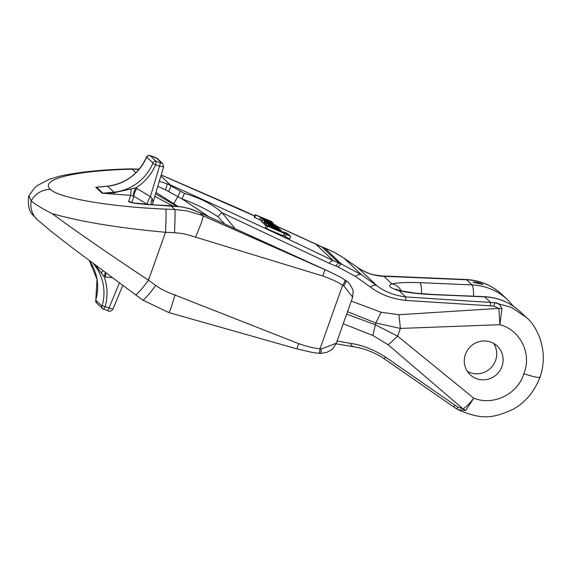 <?xml version="1.0" encoding="UTF-8"?>
<svg xmlns="http://www.w3.org/2000/svg" width="572" height="572" viewBox="0 0 572 572"><rect width="100%" height="100%" fill="white"/><g stroke="black" fill="none" stroke-linecap="round" stroke-linejoin="round"><path stroke-width="0.86" d="M483.154 284.484L472.944 282.189C476.011 281.853 479.415 282.618 483.154 284.484M285.299 236.4L283.884 235.564L284.935 233.169L289.496 235.171L284.935 233.169M290.762 236.365L289.711 238.76L285.142 236.758L286.193 234.356L290.762 236.365L286.193 234.356M284.041 235.206L283.619 234.999M287.237 233.355L283.669 231.975L287.237 233.355M284.327 233.397L282.518 232.454C284.513 232.954 283.555 232.289 279.665 230.452L271.192 227.263L273.502 228.686L270.863 227.577L268.275 225.961L269.391 226.162C265.887 224.789 265.322 224.81 267.682 226.233L284.327 233.397L283.276 235.8L266.631 228.636L265.229 227.57L266.28 225.175L267.682 226.233L266.631 228.636M269.476 226.39L269.283 226.834M282.518 232.454L283.562 232.89M269.569 225.804L280.709 230.516L281.352 230.638L280.294 229.672L276.619 228.071C279.2 229.243 280.08 229.794 279.25 229.715L272.715 226.255C268.647 224.46 267.481 224.174 269.205 225.389L270.971 226.348L269.569 225.804L269.405 226.19M269.977 226.19L269.619 226.998M281.131 231.145L281.417 230.602L281.167 231.16M276.512 227.828L276.276 228.35M276.619 228.071L276.448 228.464M267.86 225.547L268.261 224.632L269.205 225.389L268.947 225.976M268.104 221.521L269.812 223.137L275.675 225.161L263.871 219.705C262.384 219.326 262.662 219.698 264.714 220.828L267.925 222.344L265.286 220.463L268.104 221.521L267.825 222.15M265.665 221.071L265.151 220.785M264.4 223.595L263.663 223.223C261.611 222.1 261.332 221.722 262.82 222.1M263.871 219.705L262.905 219.569L261.854 221.965M260.689 217.339L261.904 218.29L272.908 222.894L270.685 221.343L271.893 221.657L255.298 214.75L254.247 217.153L254.633 217.517L255.684 215.122L261.526 217.546L260.532 217.36L259.481 219.762M255.298 214.75L255.684 215.122M259.566 219.569L254.633 217.517M262.126 221.343L259.638 219.734M272.708 223.352L273.28 222.887L273.008 223.502M279.672 229L269.519 224.303L277.913 227.341L267.925 222.937L276.526 226.033L265.229 221.707L264.178 224.102L264.586 224.489L265.637 222.086L275.325 226.369L266.552 222.951L265.501 225.354L265.908 225.733L266.96 223.337L279.558 229.258M265.229 221.707L265.637 222.086M265.673 224.968L264.586 224.489M266.552 222.951L266.96 223.337M278.314 227.72L278.135 228.128M276.927 226.412L276.748 226.827M172.508 205.756L154.797 196.396M351.301 301.087L381.109 312.255L398.949 314.729L498.856 308.387L493.851 306.192L490.583 305.841L405.813 300.429C392.042 298.934 380.244 294.473 370.413 287.037L355.326 276.326L338.281 267.074L329.079 263.234L222.129 212.784L235.178 228.736M102.574 186.701L96.554 187.223L102.881 193.193L114.164 192.692L135.807 187.909L136.851 188.481A7.886 1.823 -58.9 0 0 133.934 196.275L130.659 195.324L102.095 193.214L95.774 187.244L101.358 186.772M343.822 285.907L346.432 281.002C349.049 281.953 353.317 289.882 353.096 291.384L352.695 297.168L343.822 285.907L342.657 285.235C338.059 282.118 331.424 279.036 322.744 275.976L188.167 234.877L182.168 233.505L174.524 232.675A21.021 0.779 -87.5 0 0 174.868 209.531L187.273 210.968L201.222 215.058L324.996 269.691L199.742 212.641L189.289 208.637L181.288 206.864L158.902 205.226C140.304 204.254 130.201 202.996 128.6 201.466L130.659 195.324L131.16 189.239M159.316 181.281L170.392 184.928C225.618 209.717 279.923 234.956 333.304 260.66L339.167 263.22A13.142 3.382 111.1 0 0 335.814 266.123M139.053 169.391L132.111 169.155C73.817 170.721 39.06 179.365 50.479 189.454C58.723 198.048 110.568 206.892 165.873 209.137L174.868 209.531L170.871 205.748M346.653 314.135L375.203 324.717L397.64 336.157L473.738 398.162C493.772 406.342 518.325 393.522 523.766 373.695C532.103 354.833 520.906 330.144 499.892 324.703L400.4 328.421L375.811 323.008L347.533 311.661M142.65 300.014A21.021 1.966 -54 0 0 142.693 300.057A21.021 1.966 -54 0 0 155.727 285.464L160.868 288.81L167.753 292.206L298.648 343.643C307.35 346.646 314.478 348.355 320.027 348.777L321.371 348.97L336.293 343.229L352.695 297.168M174.524 232.675L165.53 232.289C118.032 227.913 80.202 221.671 52.038 213.578C76.634 231.689 108.78 253.897 148.477 280.187L155.727 285.464M490.283 341.92A19.705 19.148 -46.6 0 1 497.232 346.067A19.705 19.148 -46.6 0 1 501.966 366.459A19.705 19.148 -46.6 0 1 470.17 374.724A19.705 19.148 -46.6 0 1 467.238 350.572A19.705 19.148 -46.6 0 1 490.283 341.92M338.281 267.074A13.142 3.382 -68.9 0 1 341.634 264.171L361.683 274.896L376.769 285.6C384.427 291.641 394.065 295.409 405.698 296.897L494.666 302.731L511.582 307.443L526.04 317.217M276.548 226.054L322.629 247.19A21.021 5.413 111.1 0 0 322.079 247.09L276.719 226.219M334.155 252.223L343.951 258.101A21.021 3.217 124.6 0 0 343.836 258.036L333.798 252.095L322.079 247.09L339.167 263.22L341.634 264.171L324.553 248.041A21.021 5.413 111.1 0 1 325.096 248.141L334.155 252.223A21.021 5.162 117.4 0 0 333.798 252.095M383.083 276.069L387.051 276.169A21.021 6.235 91.3 0 1 388.038 276.462L383.948 276.355C374.481 275.983 365.665 273.001 357.514 267.417L357.529 267.41C365.472 272.765 373.08 274.753 374.531 274.968L383.083 276.069A21.021 5.541 91.7 0 1 383.948 276.355L391.949 283.912C397.869 282.597 407.228 282.182 420.02 282.675L472.036 284.906A57.815 56.17 -46.6 0 1 507.671 299.864L502.252 294.744A57.815 56.17 133.4 0 0 466.616 279.787L472.036 284.906A13.142 2.374 -87.6 0 1 473.544 296.217M457.714 409.452L458.193 409.731C483.04 420.706 494.344 417.603 512.97 409.323C525.21 402.674 534.205 392.006 539.954 377.334L539.954 377.334C549.649 350.2 536.193 325.018 526.047 317.217L520.32 311.812A57.815 56.17 133.4 0 0 484.691 296.847L432.668 294.623A13.142 2.374 92.4 0 0 432.303 294.451L415.358 293.129L401.072 290.876A13.142 8.93 102.3 0 0 401.072 290.876A13.142 8.93 102.3 0 0 399.206 290.762C389.639 287.873 387.223 285.585 391.949 283.912A13.142 11.726 -103.6 0 1 401.237 290.912M224.617 223.924L218.011 216.781C207.75 209.831 195.746 203.861 182.01 198.877L209.102 216.859M180.223 191.248A6.571 0.522 -64.5 0 1 177.899 196.675L165.458 189.775A6.571 0.636 -69.5 0 0 167.11 183.712L184.47 193.415L182.01 198.877L177.899 196.675A7.886 0.672 -57.5 0 0 173.995 203.861L155.992 192.392M165.458 189.775L157.793 186.386M136.851 188.481L150.393 196.654A7.886 1.823 -58.9 0 0 147.476 204.44L133.934 196.275L131.832 202.545M146.761 157.1L146.475 157.472A46.747 45.424 -46.6 0 1 107.6 186.215L113.928 192.185A46.747 45.424 133.4 0 0 152.803 163.449L152.903 162.906L146.761 157.1A2.631 2.553 133.4 0 1 150.021 155.577L156.17 161.375L155.627 164.836L152.803 163.449M152.76 203.21L163.628 166.881L159.524 166.13L150.393 196.654L152.202 198.67L152.996 201.952L152.481 204.805L152.996 201.952M149.885 155.534L153.889 156.857A3.153 0.679 -71.6 0 0 153.825 156.821A3.153 0.679 -71.6 0 0 153.761 156.814M152.903 162.906A2.631 2.553 133.4 0 1 156.17 161.375L160.031 162.662A3.153 0.679 108.4 0 1 159.524 166.13L155.627 164.836A49.378 47.976 -46.6 0 1 135.807 187.909A7.886 1.787 116.3 0 0 133.455 196.032M160.031 162.662L161.626 162.97L156.199 157.851A3.153 3.067 -46.6 0 1 157.314 158.508L149.964 155.541C147.483 155.691 146.303 156.313 146.439 157.4L146.475 157.472M98.127 187.051L107.522 186.179A2.631 0.415 -95.8 0 0 107.457 186.229M168.64 191.441A6.571 0.572 -63.8 0 0 171.021 185.621A13.142 4.833 -68.2 0 0 170.392 184.928L160.904 175.969M184.47 193.415C200.35 198.005 212.906 204.461 222.129 212.784A6.571 3.325 -49.4 0 0 218.011 216.781M329.079 263.234A13.142 4.218 -64.7 0 1 333.304 260.66L316.223 244.537A21.021 5.27 114.9 0 1 316.659 244.652M493.851 306.192L494.666 302.731C497.926 302.717 500.35 304.69 501.937 308.665L498.856 308.387L499.892 324.703L501.937 308.665M520.32 311.812C510.188 302.459 498.191 297.411 484.327 296.675A13.142 2.374 92.4 0 1 484.691 296.847L490.469 302.309A13.142 0.629 93.7 0 1 490.583 305.841M432.668 294.623C419.755 294.015 408.601 292.728 399.206 290.762L405.698 296.897A13.142 0.622 93.7 0 1 405.813 300.429M355.326 276.326A13.142 5.934 125.4 0 1 361.683 274.896L343.836 258.036L357.514 267.417L376.769 285.6A13.142 5.934 125.4 0 0 370.413 287.037M322.744 275.976L324.996 269.691L328.178 271.107C348.848 281.231 339.832 277.177 345.388 280.251L344.78 280.73C345.91 279.772 345.195 281.274 342.657 285.235L320.027 348.777C319.576 353.239 319.355 354.333 319.376 352.073L319.405 353.41L320.778 353.467L321.371 348.97M195.402 237.452C200.479 225.64 203.053 218.44 203.139 215.851L199.742 212.641A13.142 2.288 -65.5 0 1 199.943 212.684L328.156 271.078M191.849 209.416L191.284 209.209M191.205 209.188L189.289 208.637A6.571 1.001 -74.8 0 0 189.182 208.565L191.227 209.195M523.766 373.695C535.285 377.377 540.576 378.392 539.632 376.748M337.072 341.048L350.371 343.322C362.233 345.038 373.988 349.635 385.621 357.128L455.155 405.355L457.907 407.128L463.063 408.908L388.224 344.837L397.64 336.157L400.4 328.421L398.949 314.729M135.4 294.737A21.021 1.966 -54 0 0 135.442 294.78A21.021 1.966 -54 0 0 148.477 280.187L165.53 232.289A21.021 0.779 -87.5 0 0 165.873 209.137M52.038 213.578C41.541 208.244 34.62 203.997 31.26 200.829L28.743 195.874M28.707 195.953L34.799 187.645L37.394 185.478L49.471 179.222L58.859 176.405C77.299 172.136 101.172 169.627 130.48 168.876L130.48 168.876A21.021 9.288 88.3 0 1 132.111 169.155L135.929 172.758M392.02 276.591A21.021 3.804 -87.6 0 0 391.441 276.312L466.037 279.508A21.021 3.804 92.4 0 1 466.616 279.787L388.038 276.462M421.528 293.751A13.142 2.374 -87.6 0 0 420.02 282.675M131.91 202.567L131.839 202.524A6.571 6.485 -161.5 0 0 128.6 201.466M151.33 204.733A7.886 5.177 115.3 0 1 152.202 198.67M102.095 193.214A7.886 7.658 133.4 0 0 102.881 193.193A525.568 510.66 133.4 0 0 113.928 192.185A2.631 0.415 84.2 0 1 114.164 192.692L113.921 194.244M388.224 344.837L372.851 335.449L343.229 323.759M95.831 299.699L97.011 279.358L89.446 260.796A46.747 45.424 -46.6 0 1 95.831 299.699L95.781 300.264L101.93 306.063L102.159 305.677L105.098 306.749L103.582 309.238M106.042 273.187A7.886 1.494 -84.3 0 0 105.348 276.955L104.161 276.791A49.378 47.976 -46.6 0 1 105.098 306.749L112.984 309.102C111.168 311.425 109.323 311.897 107.45 310.524A3.153 0.679 108.4 0 1 107.393 310.489M119.369 283.033L108.987 308.043A3.153 0.679 108.4 0 1 107.457 310.524L102.602 308.651A2.631 2.553 133.4 0 0 103.532 309.202M105.327 272.658A7.886 1.58 100.5 0 0 104.161 276.791L95.86 265.608M455.155 405.355A13.142 1.316 124.7 0 1 453.346 406.692A13.142 1.316 124.7 0 1 453.317 406.656M385.621 357.128A13.142 1.308 124.7 0 1 383.819 358.465L453.346 406.692L456.842 408.944L457.907 407.128M336.036 343.779L353.846 346.818C364.157 348.348 374.145 352.23 383.819 358.465A13.142 1.308 124.7 0 1 383.791 358.437M350.371 343.322A13.142 6.442 99.7 0 0 353.832 346.818M456.842 408.944L458.193 409.724L465.672 410.517L463.063 408.908C466.13 407.021 469.683 403.439 473.738 398.162L465.672 410.517M298.648 343.643L296.854 348.848L312.798 352.538L319.405 353.41M175.018 294.694C171.579 306.785 169.498 312.691 168.761 312.405M296.854 348.848L168.862 312.577L142.693 300.057L72.701 248.112L50.729 230.988L37.151 219.534A21.021 20.428 -46.6 0 1 31.26 200.829A21.021 20.428 -46.6 0 1 50.479 189.454M102.924 270.871L101.358 272.937M263.849 219.055L262.205 218.075L262.934 218.211L271.6 222.115L263.849 219.055M273.202 224.253L271.078 223.445L269.798 222.236L273.202 224.253M273.337 226.798L275.482 228.207L272.644 226.991L270.263 225.475L273.337 226.798L273.151 227.22M281.245 231.824C275.01 229.379 272.479 228.171 273.652 228.199C279.701 230.566 282.232 231.774 281.245 231.824L281.967 231.96M272.958 228.071L273.516 228.507M284.806 232.404L287.344 233.59L284.756 232.525M287.33 234.785L289.868 235.971L287.28 234.906M286.072 233.598L288.61 234.777L286.014 233.719M467.338 371.328A19.705 19.148 133.4 0 0 495.581 360.432A19.705 19.148 133.4 0 0 493.679 343.436M271.321 226.698L270.921 227.599M264.714 220.828L263.663 223.223M261.904 218.29L260.853 220.692M254.74 216.023L161.175 175.053M155.555 193.858L176.569 206.12M177.72 206.263L173.995 203.861M372.851 335.449L375.811 323.008L381.109 312.255M156.199 157.851L153.889 156.857M146.439 157.4C138.574 174.067 125.604 183.662 107.522 186.179A2.631 0.415 -95.8 0 1 107.6 186.215A525.568 510.66 -46.6 0 1 96.554 187.223A7.886 7.658 133.4 0 1 95.774 187.244M161.626 162.97A3.153 3.067 -46.6 0 1 162.734 163.628L163.621 166.881M161.204 174.982L241.198 209.659A21.021 5.27 114.9 0 0 240.762 209.545M102.159 305.677A46.747 45.424 133.4 0 0 93.536 263.871M112.04 277.627L105.348 276.955M101.93 306.063A2.631 2.553 133.4 0 0 102.581 308.63M95.781 300.264A2.631 2.553 133.4 0 0 96.432 302.824M148.791 278.407A6.571 0.379 102.9 0 1 148.291 280.444M269.898 221.114L269.705 221.557M272.508 223.473L272.301 223.931M272.522 226.376L272.322 226.841M289.339 235.528L289.496 235.171M288.081 234.334L288.238 233.977M283.462 232.447L283.669 231.975M271.021 227.642L271.192 227.263M275.468 225.633L275.675 225.161M157.314 158.508L162.734 163.628M191.205 209.195L199.935 212.684M346.432 281.002L345.388 280.251M130.48 168.876L139.232 169.169M241.198 209.659L254.769 215.959M275.497 225.568L276.412 225.99M322.629 247.19L325.096 248.141M343.951 258.101L357.529 267.41M387.051 276.169L391.441 276.312M466.037 279.508C479.972 280.244 492.042 285.328 502.252 294.744M513.527 306.335L507.671 299.864M432.303 294.451L484.327 296.675M401.079 290.876L395.86 289.196M189.196 208.565L181.26 206.799L170.835 205.67L153.739 204.883L132.053 202.774M152.495 204.433L152.753 203.224M122.765 285.521L112.977 309.116M95.796 299.628L96.461 302.853L102.602 308.651M320.778 353.467L327.084 352.245C331.181 350.05 333.161 348.756 333.04 348.355L336.293 343.221M37.151 219.534C32.99 213.978 27.263 213.685 28.6 196.246"/></g></svg>
